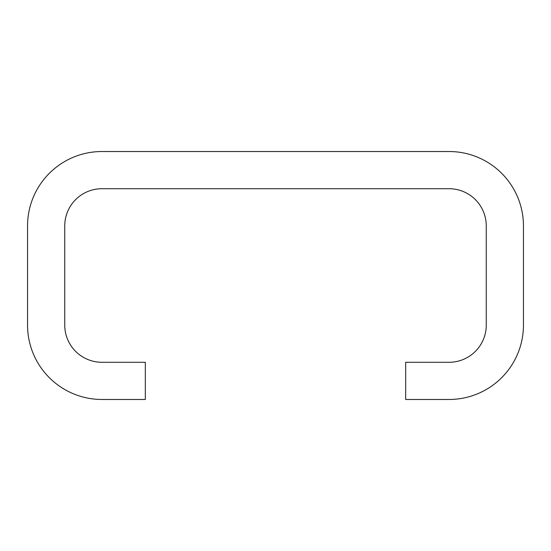 <?xml version="1.0" encoding="UTF-8"?>
<svg xmlns="http://www.w3.org/2000/svg" width="551" height="551" viewBox="0 0 551 551"><rect width="100%" height="100%" fill="white"/><g stroke="black" fill="none" stroke-linecap="round" stroke-linejoin="round"><path stroke-width="0.83" d="M405.674 399.475L449.065 399.475A74.385 74.385 0 0 0 523.45 325.09L523.45 225.91A74.385 74.385 0 0 0 449.065 151.525L101.935 151.525A74.385 74.385 0 0 0 27.55 225.91L27.55 325.09A74.385 74.385 0 0 0 101.935 399.475L145.326 399.475L145.326 362.282L101.935 362.282A37.192 37.192 0 0 1 64.742 325.09L64.742 225.91A37.192 37.192 0 0 1 101.935 188.718L449.065 188.718A37.192 37.192 0 0 1 486.257 225.91L486.257 325.09A37.192 37.192 0 0 1 449.065 362.282L405.674 362.282L405.674 399.475"/></g></svg>
